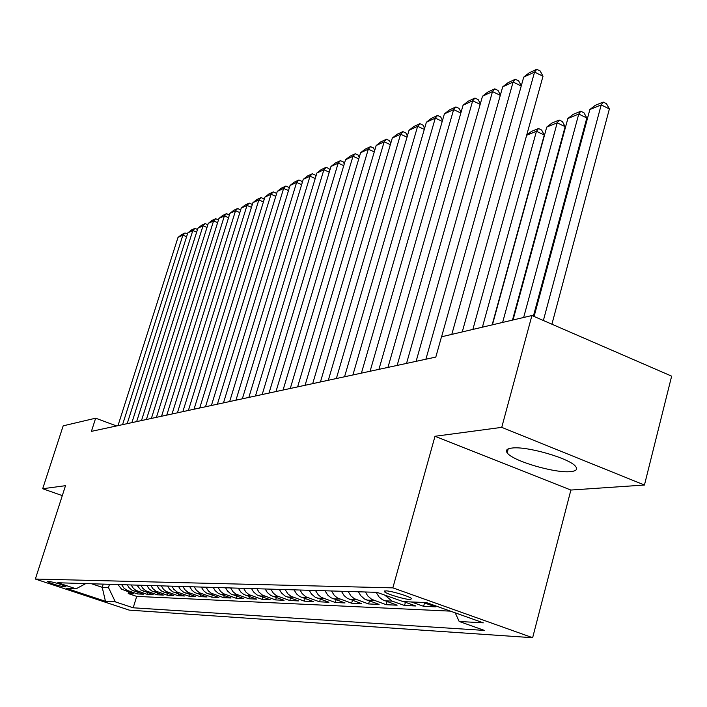 <?xml version="1.0" encoding="UTF-8"?>
<svg xmlns="http://www.w3.org/2000/svg" width="707" height="707" viewBox="0 0 707 707"><rect width="100%" height="100%" fill="white"/><g stroke="black" fill="none" stroke-linecap="round" stroke-linejoin="round"><path stroke-width="1.06" d="M511.78 448.079C506.91 448.698 505.372 450.271 507.166 452.807C512.098 460.77 554.845 473.443 570.602 471.613C576.17 471.074 577.858 469.386 575.684 466.54C570.204 458.472 526.3 445.79 511.78 448.079M385.828 590.858L384.431 591.715C386.252 593.907 404.66 599.483 410.219 599.527L411.686 598.643C409.795 596.443 391.183 590.831 385.828 590.858M644.448 485.029L501.74 427.364L434.999 436.281L570.885 490.048L644.448 485.029L671.65 376.151L531.92 315.534L441.495 336.806L435.804 357.088L91.415 431.367L95.657 418.19L63.179 425.835L42.685 488.731L62.304 495.616M570.885 490.048L532.645 637.714L129.195 610.123L35.35 579.042L392.853 587.862L532.645 637.714M117.945 584.556L121.577 589.17L133.809 593.792L128.206 593.553L128.665 592.068M121.657 584.671L123.84 588.003L126.977 590.31L137.6 593.96L138.068 592.431M137.6 593.96L143.362 594.207L132.085 590.23L129.054 587.703L127.304 584.839M136.937 585.131L140.666 589.877L153.198 594.631L147.268 594.375L147.754 592.793M146.862 585.423L149.115 588.887L151.766 590.972L163.335 595.064L157.219 594.808L157.714 593.173M157.087 585.732L159.367 589.249L162.053 591.361L173.763 595.524L167.471 595.25L167.983 593.571M167.621 586.05L169.468 589.09L172.658 591.768L184.518 595.983L178.031 595.701L178.562 593.968M178.482 586.377L180.356 589.461L183.59 592.183L195.609 596.461L188.91 596.178L189.458 594.375M189.697 586.713L192.074 590.398L194.867 592.607L207.045 596.955L200.143 596.664L200.7 594.799M201.265 587.057L203.678 590.805L206.515 593.049L218.852 597.468L211.729 597.159L212.303 595.241M213.214 587.42L215.167 590.654L218.534 593.509L231.048 597.998L223.686 597.68L224.278 595.683M225.56 587.791L227.539 591.079L230.959 593.977L243.641 598.546L236.032 598.21L236.651 596.151M238.321 588.171L240.84 592.104L243.8 594.472L256.659 599.103L248.793 598.767L249.43 596.628M251.524 588.569L253.566 591.98L257.083 594.976L270.127 599.686L261.988 599.333L262.642 597.115M265.196 588.984L267.264 592.448L270.834 595.497L284.064 600.287L275.642 599.925L276.313 597.618M279.345 589.408L281.457 592.934L285.071 596.036L298.495 600.915L289.773 600.535L290.471 598.14M294.015 589.85L296.693 594.066L299.83 596.593L313.448 601.56L304.408 601.171L305.132 598.679M309.224 590.301L311.398 593.96L315.128 597.176L328.949 602.231L319.582 601.825L320.324 599.227M325.008 590.778L327.774 595.153L331.009 597.777L345.034 602.93L335.312 602.505L336.081 599.801M341.393 591.273L344.203 595.727L347.49 598.405L361.728 603.654L351.635 603.212L352.431 600.393M358.422 591.786L360.711 595.656L364.618 599.059L379.085 604.405L368.594 603.946L369.416 601.003M376.133 592.316L379.04 596.947L382.434 599.73L397.122 605.183L386.208 604.706L387.065 601.63M403.67 601.666L415.893 605.996L404.537 605.501L405.429 602.284M423.016 602.417L435.441 606.836L423.617 606.323L424.536 602.956M63.736 586.757L65.99 586.695C61.703 584.548 56.189 582.807 49.455 581.481L47.272 581.552C51.505 583.682 56.993 585.414 63.736 586.757L64.081 585.679M103.24 584.115L102.223 587.331L108.48 587.552L115.329 601.86L133.181 607.79L484.454 630.423L459.17 621.471L483.332 622.849L426.312 602.55L403.211 601.648L376.946 592.333L57.762 582.754L76.064 588.825L85.759 583.593M115.329 601.86L105.458 601.295L66.723 588.463L76.064 588.825M128.206 593.553L136.716 596.399L450.439 611.14M423.617 606.323L411.315 601.957M404.537 605.501L392.102 601.109L384.749 595.1M386.208 604.706L371.661 599.324L367.72 595.895L365.422 591.989M368.594 603.946L354.26 598.661L350.955 595.966L348.127 591.476M351.635 603.212L337.522 598.025L334.27 595.382L331.486 590.972M335.312 602.505L321.411 597.415L318.203 594.817L315.463 590.486M319.582 601.825L305.884 596.823L302.181 593.641L300.033 590.027M304.408 601.171L290.913 596.257L287.802 593.747L285.151 589.576M289.773 600.535L276.472 595.709L273.406 593.244L270.79 589.152M275.642 599.925L262.527 595.179L258.992 592.166L256.933 588.737M261.988 599.333L249.058 594.667L246.089 592.289L243.553 588.33M248.793 598.767L236.041 594.172L233.107 591.83L230.615 587.941M236.032 598.21L223.456 593.694L220.566 591.397L218.101 587.57M223.686 597.68L211.278 593.235L208.424 590.964L205.993 587.199M211.729 597.159L199.48 592.784L196.184 590.009L194.275 586.854M200.143 596.664L188.062 592.351L184.81 589.62L182.927 586.51M188.91 596.178L176.989 591.936L173.781 589.24L171.925 586.183M178.031 595.701L166.26 591.52L163.556 589.399L161.258 585.856M167.471 595.25L155.849 591.132L152.721 588.516L150.918 585.546M157.219 594.808L145.739 590.743L142.655 588.171L140.87 585.246M147.268 594.375L135.93 590.372L133.331 588.339L131.122 584.954M109.497 584.3L108.48 587.552M501.74 427.364L531.92 315.534M434.999 436.281L392.853 587.862M35.35 579.042L65.512 485.682L42.685 488.731M116.575 425.941L95.657 418.19M91.565 583.761L102.223 587.331L105.458 601.295M136.716 596.399L133.181 607.79M459.17 621.471L455.22 612.836M117.989 425.632L178.005 237.411L182.874 235.157L186.595 236.712M122.558 424.651L182.874 235.157L185.031 232.983L187.452 233.999M178.005 237.411L181.611 234.574L185.031 232.983M127.189 423.652L187.815 232.868L192.817 230.544L196.643 232.152M131.891 422.636L192.817 230.544L194.982 228.343L197.492 229.466M187.815 232.868L191.464 229.987L194.982 228.343M136.654 421.611L197.898 228.193L203.042 225.807L206.983 227.468M141.488 420.568L203.042 225.807L205.216 223.58L207.805 224.835M197.898 228.193L201.601 225.268L205.216 223.58M146.393 419.507L208.265 223.385L213.567 220.929L217.615 222.643M151.378 418.438L213.567 220.929L215.75 218.684L218.419 220.08M208.265 223.385L212.029 220.416L215.75 218.684M156.424 417.342L218.94 218.436L224.393 215.909L228.564 217.685M161.558 416.237L224.393 215.909L226.585 213.638L229.342 215.184M218.94 218.436L222.758 215.423L226.585 213.638M166.764 415.115L229.925 213.337L235.537 210.739L239.841 212.577M172.04 413.975L235.537 210.739L237.746 208.45L240.592 210.147M229.925 213.337L233.796 210.279L237.746 208.45M177.413 412.817L241.237 208.097L247.017 205.41L251.453 207.319M182.857 411.642L247.017 205.41L249.235 203.103L251.869 204.235L252.187 204.968M241.237 208.097L245.17 204.995L249.235 203.103M188.389 410.449L252.894 202.688L258.85 199.922L263.428 201.91M194.01 409.238L258.85 199.922L261.077 197.589L263.738 198.747L264.126 199.63M252.894 202.688L256.888 199.542L261.077 197.589M199.719 408.01L264.904 197.12L271.046 194.266L275.765 196.325M205.516 406.755L271.046 194.266L273.282 191.906L275.986 193.091L276.446 194.133M264.904 197.12L268.969 193.921L273.282 191.906M211.411 405.482L277.294 191.376L283.631 188.433L288.509 190.572M217.394 404.192L283.631 188.433L285.875 186.047L288.606 187.249L289.154 188.46M277.294 191.376L281.421 188.124L285.875 186.047M223.483 402.884L290.073 185.446L296.622 182.415L301.65 184.633M229.66 401.549L296.622 182.415L298.867 180.002L301.633 181.231L302.26 182.618M290.073 185.446L294.271 182.141L298.867 180.002M235.952 400.189L303.268 179.331L310.028 176.193L315.225 178.509M242.342 398.81L310.028 176.193L312.282 173.763L315.083 175.009L315.808 176.591M303.268 179.331L307.536 175.972L312.282 173.763M248.846 397.414L316.895 173.012L323.877 169.777L329.25 172.181M255.457 395.982L323.877 169.777L326.139 167.312L328.976 168.584L329.798 170.369M316.895 173.012L321.234 169.592L326.139 167.312M262.182 394.533L330.973 166.481L338.185 163.14L343.752 165.641M269.022 393.057L338.185 163.14L340.456 160.648L343.337 161.947L344.265 163.944M330.973 166.481L335.392 163.008L340.456 160.648M275.977 391.554L345.529 159.738L352.987 156.274L358.758 158.881M283.065 390.034L352.987 156.274L355.259 153.764L358.184 155.08L359.227 157.299M345.529 159.738L350.018 156.203L355.259 153.764M290.268 388.479L360.588 152.756L368.312 149.168L374.277 151.89M297.612 386.897L368.312 149.168L370.583 146.632L373.543 147.984L374.71 150.432M360.588 152.756L365.157 149.15L370.583 146.632M305.079 385.28L376.168 145.527L384.166 141.815L390.361 144.661M312.688 383.645L384.166 141.815L386.446 139.252L389.442 140.631L390.75 143.335M376.168 145.527L380.826 141.86L386.446 139.252M320.43 381.974L392.305 138.042L400.595 134.197L407.02 137.167M328.322 380.269L400.595 134.197L402.875 131.608L405.915 133.013L407.365 135.983M392.305 138.042L397.06 134.312L402.875 131.608M336.355 378.537L409.035 130.282L417.634 126.297L424.297 129.408M344.548 376.769L417.634 126.297L419.905 123.681L422.989 125.121L424.598 128.365M409.035 130.282L413.878 126.482L419.905 123.681M352.899 374.966L426.383 122.24L435.3 118.104L442.228 121.365M361.41 373.128L435.3 118.104L437.571 115.462L440.7 116.929L442.485 120.482M426.383 122.24L431.314 118.369L437.571 115.462M370.079 371.263L444.385 113.898L453.638 109.603L460.84 113.023M378.925 369.354L453.638 109.603L455.909 106.925L459.082 108.436L461.044 112.298M444.385 113.898L449.413 109.947L455.909 106.925M387.949 367.41L463.076 105.228L472.691 100.765L480.186 104.353M397.148 365.422L472.691 100.765L474.954 98.061L478.179 99.607L480.336 103.805M463.076 105.228L468.202 101.207L474.954 98.061M492.134 324.893L544.284 135.028L536.445 131.281L482.413 327.182M526.688 135.134L531.443 131.431L538.513 128.533L536.445 131.281L526.653 135.276M538.513 128.533L541.642 130.035L544.284 135.028M406.534 363.398L482.492 96.223L492.496 91.583L500.3 95.357M416.114 361.33L492.496 91.583L494.75 88.852L498.02 90.434L500.406 94.985M482.492 96.223L487.733 92.113L494.75 88.852M512.487 320.103L565.14 126.668L557.187 122.832L502.624 322.427M492.417 324.822L546.723 127.101L551.893 123.062L559.237 120.057L562.41 121.595L565.14 126.668M559.237 120.057L557.187 122.832L546.723 127.101M425.897 359.227L502.695 86.855L513.096 82.03L521.236 85.998M441.575 336.788L513.096 82.03L515.341 79.264L518.664 80.89L521.28 85.821M502.695 86.855L508.041 82.666L515.341 79.264M533.378 316.162L586.819 117.981L578.759 114.048L523.657 317.478M513.035 319.971L567.871 118.484L573.147 114.366L580.792 111.238L584.009 112.811L586.819 117.981M580.792 111.238L578.759 114.048L567.871 118.484M451.8 334.384L523.719 77.107L534.554 72.087L543.003 76.241L540.157 70.956L536.781 69.286L534.554 72.087L462.245 331.928M472.868 329.427L543.003 76.241M523.719 77.107L529.181 72.83L536.781 69.286M551.911 324.204L609.381 108.94L601.197 104.91L543.374 320.501M534.085 316.471L589.868 109.523L595.259 105.325L603.212 102.073L606.473 103.682L609.381 108.94M603.212 102.073L601.197 104.91L589.868 109.523M128.179 590.796L124.432 590.645M392.102 601.109L384.767 600.817M373.968 600.402L366.915 600.119M356.54 599.722L349.753 599.456M339.767 599.059L333.227 598.802M323.612 598.431L317.319 598.184M308.058 597.822L301.986 597.583M293.052 597.238L287.201 597.008M278.576 596.673L272.929 596.452M264.604 596.125L259.151 595.913M251.109 595.594L245.842 595.391M238.065 595.091L232.965 594.887M225.445 594.596L220.522 594.401M213.24 594.119L208.468 593.933M201.424 593.659L196.802 593.473M189.971 593.208L185.499 593.032M178.88 592.775L174.541 592.607M168.125 592.36L163.909 592.192M157.688 591.945L153.596 591.786M147.56 591.556L143.592 591.397M137.724 591.167L133.87 591.017M508.209 448.91L507.166 452.807M384.652 590.937L384.431 591.715"/></g></svg>
